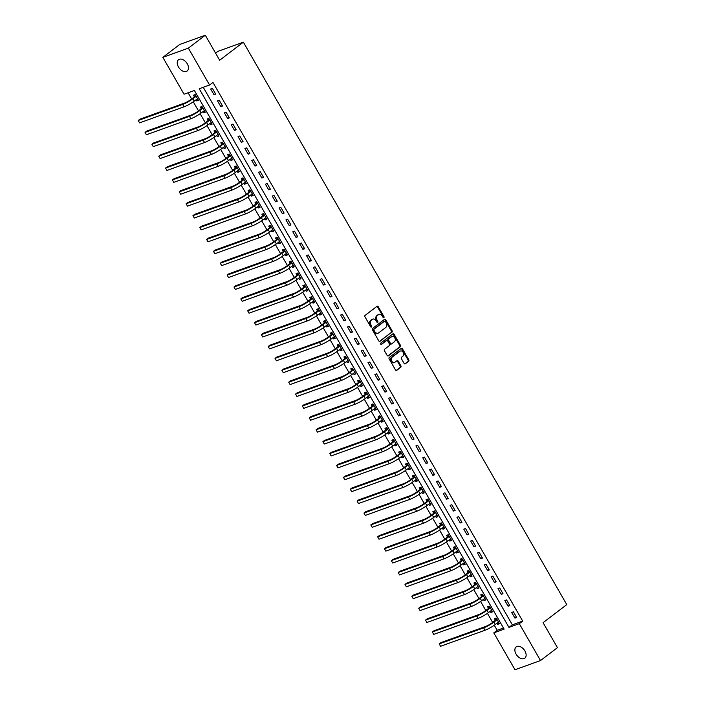 <?xml version="1.0" encoding="UTF-8"?>
<svg xmlns="http://www.w3.org/2000/svg" width="705" height="705" viewBox="0 0 705 705"><rect width="100%" height="100%" fill="white"/><g stroke="black" fill="none" stroke-linecap="round" stroke-linejoin="round"><path stroke-width="1.06" d="M383.873 317.647A0.767 0.573 70.2 0 0 383.961 316.642L378.25 306.71A1.093 0.82 70.2 0 0 377.052 306.287L365.084 315.399A1.093 0.82 70.2 0 0 364.961 316.845L370.671 326.767A0.767 0.573 70.2 0 0 371.597 326.054L370.856 324.776A3.49 2.617 70.2 0 1 371.271 320.167L372.266 319.4A3.49 2.617 70.2 0 1 372.804 319.109A3.49 2.617 70.2 0 1 376.109 320.775L376.849 322.062A0.767 0.573 70.2 0 0 377.783 321.348L377.043 320.061A3.49 2.617 70.2 0 1 377.448 315.452L378.444 314.694A3.49 2.617 70.2 0 1 378.982 314.404A3.49 2.617 70.2 0 1 382.295 316.06L383.026 317.347A0.767 0.573 70.2 0 0 383.873 317.647M383.353 317.673A0.767 0.573 70.2 0 0 383.273 316.889L377.563 306.966A1.093 0.82 70.2 0 0 376.875 306.419M370.989 327.085A0.767 0.573 70.2 0 0 370.909 326.309L370.169 325.023L370.856 324.776M377.166 322.379A0.767 0.573 70.2 0 0 377.087 321.595L376.355 320.317L377.043 320.061M516.086 654.134A7.112 4.565 52.7 0 1 516.192 646.882A7.112 4.565 52.7 0 1 524.917 650.944A7.112 4.565 52.7 0 1 524.811 658.197A7.112 4.565 52.7 0 1 516.086 654.134M178.444 66.949A7.112 4.565 52.7 0 1 178.55 59.705A7.112 4.565 52.7 0 1 187.266 63.767A7.112 4.565 52.7 0 1 187.16 71.011A7.112 4.565 52.7 0 1 178.444 66.949M404.106 363.392A1.093 0.82 70.2 0 0 405.305 363.815L408.662 361.26A1.093 0.82 70.2 0 0 408.794 359.823L402.449 348.799A1.093 0.82 70.2 0 0 401.251 348.367L389.283 357.479A1.093 0.82 70.2 0 0 389.16 358.924L395.496 369.949A1.093 0.82 70.2 0 0 396.695 370.372L400.757 367.287A1.093 0.82 70.2 0 0 400.881 365.842L398.166 361.127A1.093 0.82 70.2 0 0 396.968 360.704L394.959 362.229A2.917 2.194 70.2 0 1 394.509 362.476A2.917 2.194 70.2 0 1 391.583 360.793A2.917 2.194 70.2 0 1 392.086 357.232L399.955 351.231A2.917 2.194 70.2 0 1 400.405 350.993A2.917 2.194 70.2 0 1 403.33 352.676A2.917 2.194 70.2 0 1 402.837 356.228L401.524 357.232A1.093 0.82 70.2 0 0 401.392 358.669L404.106 363.392M162.846 57.343L179.775 44.45L205.296 35.25L219.66 60.233L243.357 42.177L566.776 604.617L543.079 622.674L557.443 647.657L540.515 660.55L514.994 669.75L493.791 632.87L504.137 629.142L194.395 90.496L184.058 94.223L162.846 57.343L188.367 48.143L209.57 85.023L199.224 88.751L508.957 627.406L519.303 623.669L540.515 660.55M205.296 35.25L188.367 48.143M203.26 87.297L512.35 624.824L522.687 621.096L212.954 82.441L209.57 85.023M522.687 621.096L519.303 623.669M391.962 332.205A1.093 0.82 70.2 0 0 392.086 330.768L385.75 319.744A1.093 0.82 70.2 0 0 384.542 319.321L372.584 328.433A1.093 0.82 70.2 0 0 372.451 329.869L378.788 340.894A1.093 0.82 70.2 0 0 379.995 341.326L391.266 332.46A1.093 0.82 70.2 0 0 391.398 331.015L385.062 319.991A1.093 0.82 70.2 0 0 384.375 319.453M394.104 334.276L400.44 345.291A1.093 0.82 70.2 0 1 400.308 346.737L388.349 355.849A1.093 0.82 70.2 0 1 387.142 355.417L384.428 350.702A1.093 0.82 70.2 0 1 384.56 349.266L389.416 345.565A1.093 0.82 70.2 0 0 389.539 344.128L387.741 341A1.093 0.82 70.2 0 0 386.534 340.568L381.484 344.419A0.767 0.573 70.2 0 1 380.735 343.106L392.896 333.844A1.093 0.82 70.2 0 1 394.104 334.276L393.408 334.523L399.753 345.547L400.44 345.291M210.689 89.006L213.976 94.717L215.695 94.091L212.416 88.381L210.689 89.006M217.528 100.903L220.815 106.614L222.542 105.988L219.255 100.277L217.528 100.903M224.375 112.8L227.653 118.51L229.381 117.885L226.094 112.174L224.375 112.8M231.214 124.697L234.492 130.407L236.219 129.782L232.941 124.071L231.214 124.697M238.052 136.585L241.339 142.295L243.058 141.679L239.779 135.968L238.052 136.585M244.891 148.482L248.178 154.192L249.905 153.575L246.618 147.865L244.891 148.482M251.738 160.379L255.016 166.089L256.743 165.472L253.456 159.762L251.738 160.379M258.576 172.276L261.855 177.986L263.582 177.369L260.295 171.659L258.576 172.276M265.415 184.172L268.702 189.883L270.42 189.257L267.142 183.547L265.415 184.172M272.253 196.069L275.54 201.78L277.259 201.154L273.981 195.444L272.253 196.069M279.092 207.966L282.379 213.677L284.106 213.051L280.819 207.34L279.092 207.966M285.939 219.863L289.217 225.574L290.945 224.948L287.658 219.237L285.939 219.863M292.778 231.76L296.056 237.47L297.783 236.845L294.505 231.134L292.778 231.76M299.616 243.657L302.903 249.358L304.622 248.742L301.343 243.031L299.616 243.657M306.455 255.545L309.742 261.255L311.469 260.638L308.182 254.928L306.455 255.545M313.302 267.442L316.58 273.152L318.308 272.535L315.02 266.825L313.302 267.442M320.14 279.339L323.419 285.049L325.146 284.432L321.859 278.722L320.14 279.339M326.979 291.236L330.266 296.946L331.985 296.329L328.706 290.619L326.979 291.236M333.817 303.132L337.105 308.843L338.823 308.217L335.545 302.507L333.817 303.132M340.656 315.029L343.943 320.74L345.67 320.114L342.383 314.404L340.656 315.029M347.503 326.926L350.782 332.637L352.509 332.011L349.222 326.3L347.503 326.926M354.342 338.823L357.629 344.533L359.347 343.908L356.069 338.197L354.342 338.823M361.18 350.72L364.467 356.43L366.186 355.805L362.908 350.094L361.18 350.72M368.019 362.608L371.306 368.318L373.033 367.702L369.746 361.991L368.019 362.608M374.866 374.505L378.144 380.215L379.872 379.598L376.585 373.888L374.866 374.505M381.705 386.402L384.983 392.112L386.71 391.495L383.423 385.785L381.705 386.402M388.543 398.299L391.83 404.009L393.549 403.392L390.27 397.682L388.543 398.299M395.382 410.195L398.669 415.906L400.387 415.28L397.109 409.579L395.382 410.195M402.22 422.092L405.507 427.803L407.234 427.177L403.947 421.467L402.22 422.092M409.067 433.989L412.346 439.7L414.073 439.074L410.786 433.363L409.067 433.989M415.906 445.886L419.193 451.597L420.911 450.971L417.633 445.26L415.906 445.886M422.744 457.783L426.031 463.493L427.75 462.868L424.472 457.157L422.744 457.783M429.583 469.68L432.87 475.382L434.597 474.765L431.31 469.054L429.583 469.68M436.43 481.568L439.708 487.278L441.436 486.661L438.149 480.951L436.43 481.568M443.269 493.465L446.547 499.175L448.274 498.558L444.987 492.848L443.269 493.465M450.107 505.362L453.394 511.072L455.113 510.455L451.834 504.745L450.107 505.362M456.946 517.259L460.233 522.969L461.951 522.352L458.673 516.642L456.946 517.259M463.793 529.155L467.071 534.866L468.799 534.24L465.512 528.53L463.793 529.155M470.632 541.052L473.91 546.763L475.637 546.137L472.35 540.427L470.632 541.052M477.47 552.949L480.757 558.66L482.476 558.034L479.197 552.323L477.47 552.949M484.309 564.846L487.596 570.557L489.314 569.931L486.036 564.22L484.309 564.846M491.147 576.743L494.434 582.453L496.161 581.828L492.874 576.117L491.147 576.743M497.994 588.631L501.273 594.341L503 593.725L499.713 588.014L497.994 588.631M504.833 600.528L508.111 606.238L509.838 605.621L506.551 599.911L504.833 600.528M511.671 612.425L514.958 618.135L516.677 617.518L513.399 611.808L511.671 612.425M188.085 92.769L191.663 98.982M193.293 101.82L198.502 110.879M200.132 113.716L205.34 122.776M206.97 125.613L212.179 134.673M213.809 137.51L219.017 146.569M220.656 149.398L225.864 158.458M227.495 161.295L232.703 170.354M234.333 173.192L239.541 182.251M241.172 185.089L246.38 194.148M248.01 196.986L253.227 206.045M254.857 208.883L260.066 217.942M261.696 220.78L266.904 229.839M268.535 232.676L273.743 241.736M275.373 244.573L280.581 253.633M282.22 256.47L287.429 265.529M289.059 268.358L294.267 277.418M295.897 280.255L301.106 289.314M302.736 292.152L307.944 301.211M309.574 304.049L314.791 313.108M316.422 315.946L321.63 325.005M323.26 327.843L328.468 336.902M330.099 339.739L335.307 348.799M336.937 351.636L342.145 360.696M343.784 363.533L348.993 372.592M350.623 375.421L355.831 384.481M357.461 387.318L362.67 396.377M364.3 399.215L369.508 408.274M371.138 411.112L376.355 420.171M377.986 423.009L383.194 432.068M384.824 434.906L390.032 443.965M391.663 446.803L396.871 455.862M398.501 458.699L403.718 467.759M405.349 470.596L410.557 479.656M412.187 482.493L417.395 491.552M419.026 494.381L424.234 503.44M425.864 506.278L431.072 515.337M432.703 518.175L437.92 527.234M439.55 530.072L444.758 539.131M446.388 541.969L451.597 551.028M453.227 553.866L458.435 562.925M460.065 565.762L465.282 574.822M466.913 577.659L472.121 586.719M473.751 589.556L478.959 598.615M480.59 601.453L485.798 610.512M487.428 613.341L492.636 622.4M494.275 625.238L497.175 630.296L503.485 628.014M196.052 99.749L196.739 100.93L198.457 100.313L195.179 94.602L193.452 95.219L194.342 96.77M202.89 111.646L203.578 112.826L205.296 112.21L202.018 106.499L200.291 107.116L201.181 108.667M209.737 123.542L210.416 124.723L212.143 124.106L208.856 118.396L207.129 119.013L208.028 120.564M216.576 135.439L217.255 136.62L218.982 135.994L215.695 130.284L213.976 130.91L214.866 132.461M223.415 147.327L224.093 148.517L225.82 147.891L222.533 142.181L220.815 142.807L221.705 144.358M230.253 159.224L230.94 160.414L232.659 159.788L229.381 154.078L227.653 154.703L228.543 156.254M237.1 171.121L237.779 172.311L239.506 171.685L236.219 165.975L234.492 166.6L235.391 168.151M243.939 183.018L244.617 184.208L246.345 183.582L243.058 177.871L241.339 178.497L242.229 180.048M250.777 194.915L251.456 196.096L253.183 195.479L249.896 189.768L248.178 190.385L249.068 191.945M257.616 206.812L258.303 207.993L260.022 207.376L256.743 201.665L255.016 202.282L255.906 203.842M264.454 218.709L265.142 219.889L266.86 219.273L263.582 213.562L261.855 214.179L262.745 215.73M271.302 230.606L271.98 231.786L273.707 231.169L270.42 225.459L268.693 226.076L269.592 227.627M278.14 242.502L278.819 243.683L280.546 243.058L277.259 237.356L275.54 237.973L276.43 239.524M284.979 254.39L285.657 255.58L287.384 254.954L284.097 249.244L282.379 249.87L283.269 251.421M291.817 266.287L292.505 267.477L294.223 266.851L290.945 261.141L289.217 261.767L290.107 263.317M298.664 278.184L299.343 279.374L301.07 278.748L297.783 273.038L296.056 273.663L296.955 275.214M305.503 290.081L306.181 291.271L307.909 290.645L304.622 284.935L302.903 285.56L303.793 287.111M312.341 301.978L313.02 303.159L314.747 302.542L311.46 296.831L309.742 297.457L310.632 299.008M319.18 313.875L319.867 315.056L321.586 314.439L318.308 308.728L316.58 309.345L317.47 310.905M326.027 325.772L326.706 326.953L328.424 326.336L325.146 320.625L323.419 321.242L324.318 322.793M332.866 337.669L333.544 338.849L335.272 338.233L331.985 332.522L330.257 333.139L331.156 334.69M339.704 349.565L340.383 350.746L342.11 350.129L338.823 344.419L337.105 345.036L337.995 346.587M346.543 361.462L347.221 362.643L348.949 362.017L345.67 356.307L343.943 356.933L344.833 358.484M353.381 373.35L354.069 374.54L355.787 373.914L352.509 368.204L350.782 368.83L351.672 370.381M360.229 385.247L360.907 386.437L362.634 385.811L359.347 380.101L357.62 380.726L358.519 382.277M367.067 397.144L367.746 398.334L369.473 397.708L366.186 391.998L364.467 392.623L365.357 394.174M373.906 409.041L374.584 410.231L376.311 409.605L373.024 403.894L371.306 404.52L372.196 406.071M380.744 420.938L381.431 422.119L383.15 421.502L379.872 415.791L378.144 416.408L379.034 417.968M387.591 432.835L388.27 434.016L389.988 433.399L386.71 427.688L384.983 428.305L385.882 429.865M394.43 444.732L395.108 445.912L396.836 445.296L393.549 439.585L391.821 440.202L392.72 441.753M401.268 456.628L401.947 457.809L403.674 457.192L400.387 451.482L398.669 452.099L399.559 453.65M408.107 468.525L408.785 469.706L410.513 469.081L407.234 463.379L405.507 463.996L406.397 465.547M414.945 480.413L415.633 481.603L417.351 480.977L414.073 475.267L412.346 475.893L413.236 477.444M421.793 492.31L422.471 493.5L424.199 492.874L420.911 487.164L419.184 487.789L420.083 489.34M428.631 504.207L429.31 505.397L431.037 504.771L427.75 499.061L426.031 499.686L426.922 501.237M435.47 516.104L436.148 517.294L437.875 516.668L434.588 510.958L432.87 511.583L433.76 513.134M442.308 528.001L442.996 529.191L444.714 528.565L441.436 522.854L439.708 523.48L440.599 525.031M449.156 539.898L449.834 541.079L451.552 540.462L448.274 534.751L446.547 535.368L447.446 536.928M455.994 551.795L456.673 552.976L458.4 552.359L455.113 546.648L453.385 547.265L454.284 548.825M462.833 563.692L463.511 564.872L465.238 564.256L461.951 558.545L460.233 559.162L461.123 560.713M469.671 575.588L470.358 576.769L472.077 576.152L468.799 570.442L467.071 571.059L467.961 572.61M476.51 587.485L477.197 588.666L478.915 588.04L475.637 582.33L473.91 582.956L474.8 584.507M483.357 599.373L484.035 600.563L485.763 599.937L482.476 594.227L480.748 594.853L481.647 596.404M490.195 611.27L490.874 612.46L492.601 611.834L489.314 606.124L487.596 606.749L488.486 608.3M497.034 623.167L497.712 624.357L499.44 623.731L496.153 618.021L494.434 618.646L495.324 620.197M243.357 42.177L217.845 51.377L215.563 53.113M497.175 630.296L493.791 632.87M512.35 624.824L508.957 627.406M196.739 100.93L198.184 99.828M203.578 112.826L205.023 111.725M210.416 124.723L211.861 123.622M217.255 136.62L218.7 135.519M224.093 148.517L225.547 147.416M230.94 160.414L232.386 159.312M237.779 172.311L239.224 171.209M244.617 184.208L246.063 183.097M251.456 196.096L252.91 194.994M258.303 207.993L259.748 206.891M265.142 219.889L266.587 218.788M271.98 231.786L273.425 230.685M278.819 243.683L280.264 242.582M285.657 255.58L287.111 254.479M292.505 267.477L293.95 266.375M299.343 279.374L300.788 278.272M306.181 291.271L307.627 290.16M313.02 303.159L314.474 302.057M319.867 315.056L321.313 313.954M326.706 326.953L328.151 325.851M333.544 338.849L334.99 337.748M340.383 350.746L341.837 349.645M347.221 362.643L348.675 361.542M354.069 374.54L355.514 373.438M360.907 386.437L362.352 385.335M367.746 398.334L369.191 397.232M374.584 410.231L376.038 409.12M381.431 422.119L382.877 421.017M388.27 434.016L389.715 432.914M395.108 445.912L396.554 444.811M401.947 457.809L403.401 456.708M408.785 469.706L410.239 468.605M415.633 481.603L417.078 480.502M422.471 493.5L423.916 492.398M429.31 505.397L430.755 504.295M436.148 517.294L437.602 516.183M442.996 529.191L444.441 528.08M449.834 541.079L451.279 539.977M456.673 552.976L458.118 551.874M463.511 564.872L464.965 563.771M470.358 576.769L471.804 575.668M477.197 588.666L478.642 587.565M484.035 600.563L485.481 599.462M490.874 612.46L492.319 611.358M497.712 624.357L499.166 623.255M213.976 94.717L215.422 93.615M220.815 106.614L222.26 105.512M227.653 118.51L229.099 117.409M234.492 130.407L235.946 129.297M241.339 142.295L242.784 141.194M248.178 154.192L249.623 153.091M255.016 166.089L256.461 164.988M261.855 177.986L263.309 176.885M268.702 189.883L270.147 188.781M275.54 201.78L276.986 200.678M282.379 213.677L283.824 212.575M289.217 225.574L290.671 224.472M296.056 237.47L297.51 236.36M302.903 249.358L304.349 248.257M309.742 261.255L311.187 260.154M316.58 273.152L318.025 272.051M323.419 285.049L324.873 283.948M330.266 296.946L331.711 295.844M337.105 308.843L338.55 307.741M343.943 320.74L345.388 319.638M350.782 332.637L352.236 331.535M357.629 344.533L359.074 343.432M364.467 356.43L365.913 355.32M371.306 368.318L372.751 367.217M378.144 380.215L379.59 379.114M384.983 392.112L386.437 391.011M391.83 404.009L393.275 402.907M398.669 415.906L400.114 414.804M405.507 427.803L406.952 426.701M412.346 439.7L413.8 438.598M419.193 451.597L420.638 450.495M426.031 463.493L427.477 462.383M432.87 475.382L434.315 474.28M439.708 487.278L441.154 486.177M446.547 499.175L448.001 498.074M453.394 511.072L454.84 509.971M460.233 522.969L461.678 521.867M467.071 534.866L468.517 533.764M473.91 546.763L475.364 545.661M480.757 558.66L482.202 557.558M487.596 570.557L489.041 569.455M494.434 582.453L495.879 581.343M501.273 594.341L502.718 593.24M508.111 606.238L509.565 605.137M514.958 618.135L516.404 617.034M378.982 314.404L378.294 314.65A3.49 2.617 70.2 0 0 377.757 314.941L378.444 314.694M376.355 320.317A3.49 2.617 70.2 0 1 376.761 315.699L377.757 314.941M372.804 319.109L372.108 319.356A3.49 2.617 70.2 0 0 371.579 319.656L372.266 319.4M370.169 325.023A3.49 2.617 70.2 0 1 370.574 320.414L371.579 319.656M379.475 341.44L391.266 332.46M385.406 321.48A0.767 0.573 70.2 0 0 384.569 321.18L374.064 329.182A0.767 0.573 70.2 0 0 373.976 330.187L374.752 331.544A3.49 2.617 70.2 0 0 378.065 333.209A3.49 2.617 70.2 0 0 378.603 332.919L385.776 327.446A3.49 2.617 70.2 0 0 386.19 322.837L385.406 321.48M384.128 321.339A0.767 0.573 70.2 0 0 383.873 321.427L384.569 321.18M378.065 333.209L377.378 333.456A3.49 2.617 70.2 0 1 374.064 331.791L373.289 330.442A0.767 0.573 70.2 0 1 373.377 329.429L383.873 321.427M387.829 355.963L399.62 346.983A1.093 0.82 70.2 0 0 399.753 345.547M386.199 340.691A1.093 0.82 70.2 0 0 385.846 340.815L381.044 344.472M394.447 341.731A2.917 2.194 70.2 0 0 394.941 338.18A2.917 2.194 70.2 0 0 392.024 336.488A2.917 2.194 70.2 0 0 391.575 336.734L388.799 338.849A1.093 0.82 70.2 0 0 388.666 340.286L390.473 343.414A1.093 0.82 70.2 0 0 391.672 343.846L394.447 341.731M392.024 336.488L391.328 336.734A2.917 2.194 70.2 0 0 390.887 336.981L391.575 336.734M390.984 344.093A1.093 0.82 70.2 0 1 389.777 343.67L387.979 340.533A1.093 0.82 70.2 0 1 388.111 339.096L390.887 336.981M393.408 334.523A1.093 0.82 70.2 0 0 392.72 333.976M400.405 350.993L399.717 351.24A2.917 2.194 70.2 0 0 399.268 351.487L399.955 351.231M394.509 362.476L393.822 362.723A2.917 2.194 70.2 0 1 390.896 361.039A2.917 2.194 70.2 0 1 391.39 357.479L399.268 351.487M396.184 370.486L400.061 367.534A1.093 0.82 70.2 0 0 400.193 366.098L397.479 361.374A1.093 0.82 70.2 0 0 396.792 360.837M404.793 363.93L407.975 361.506A1.093 0.82 70.2 0 0 408.098 360.07L401.762 349.046A1.093 0.82 70.2 0 0 401.075 348.499M197.761 99.097L196.704 99.255M194.21 97.043L191.196 99.334A5.552 0.846 150.1 0 1 184.357 103.159L139.916 119.189L138.224 120.476L182.666 104.446A8.328 1.269 -29.9 0 0 192.914 98.718L195.937 96.418L194.21 97.043L195.32 94.849M139.59 122.855L138.224 120.476L139.59 122.855L184.031 106.825A8.328 1.269 -29.9 0 0 194.28 101.097L197.567 98.762M204.6 110.993L203.542 111.152M201.048 108.931L198.034 111.231A5.552 0.846 150.1 0 1 191.196 115.056L146.755 131.086L145.063 132.373L189.504 116.343A8.328 1.269 -29.9 0 0 199.753 110.614L202.776 108.314L201.048 108.931L202.159 106.746M146.428 134.752L145.063 132.373L146.428 134.752L190.87 118.722A8.328 1.269 -29.9 0 0 201.128 112.994L204.406 110.65M211.447 122.89L210.381 123.049M207.887 120.828L204.873 123.128A5.552 0.846 150.1 0 1 198.043 126.953L153.593 142.983L151.901 144.269L196.343 128.239A8.328 1.269 -29.9 0 0 206.6 122.511L209.614 120.211L207.887 120.828L208.997 118.643M153.267 146.649L151.901 144.269L153.267 146.649L197.717 130.619A8.328 1.269 -29.9 0 0 207.966 124.891L211.244 122.547M218.286 134.787L217.219 134.946M214.734 132.725L211.712 135.025A5.552 0.846 150.1 0 1 204.882 138.85L160.44 154.871L158.74 156.166L203.19 140.136A8.328 1.269 -29.9 0 0 213.439 134.399L216.453 132.108L214.734 132.725L215.845 130.54M160.114 158.546L158.74 156.166L160.114 158.546L204.556 142.516A8.328 1.269 -29.9 0 0 214.805 136.779L218.092 134.444M225.124 146.684L224.067 146.834M221.573 144.622L218.559 146.922A5.552 0.846 150.1 0 1 211.72 150.747L167.279 166.768L165.587 168.063L210.028 152.033A8.328 1.269 -29.9 0 0 220.277 146.296L223.3 144.005L221.573 144.622L222.683 142.436M166.953 170.443L165.587 168.063L166.953 170.443L211.394 154.413A8.328 1.269 -29.9 0 0 221.643 148.676L224.93 146.34M231.963 158.581L230.905 158.731M228.411 156.519L225.397 158.819A5.552 0.846 150.1 0 1 218.559 162.643L174.117 178.665L172.425 179.96L216.867 163.93A8.328 1.269 -29.9 0 0 227.116 158.193L230.138 155.893L228.411 156.519L229.522 154.333M173.791 182.339L172.425 179.96L173.791 182.339L218.233 166.309A8.328 1.269 -29.9 0 0 228.49 160.573L231.769 158.237M238.801 170.478L237.744 170.628M235.25 168.416L232.236 170.716A5.552 0.846 150.1 0 1 225.397 174.532L180.956 190.561L179.264 191.848L223.705 175.827A8.328 1.269 -29.9 0 0 233.963 170.09L236.977 167.79L235.25 168.416L236.36 166.221M180.63 194.227L179.264 191.848L180.63 194.227L225.08 178.206A8.328 1.269 -29.9 0 0 235.329 172.469L238.607 170.134M245.648 182.375L244.582 182.524M242.097 180.313L239.074 182.613A5.552 0.846 150.1 0 1 232.245 186.428L187.794 202.458L186.102 203.745L230.553 187.724A8.328 1.269 -29.9 0 0 240.802 181.987L243.815 179.687L242.097 180.313L243.199 178.118M187.477 206.124L186.102 203.745L187.477 206.124L231.919 190.103A8.328 1.269 -29.9 0 0 242.167 184.366L245.446 182.031M252.487 194.263L251.429 194.421M248.936 192.209L245.913 194.501A5.552 0.846 150.1 0 1 239.083 198.325L194.642 214.355L192.95 215.642L237.391 199.621A8.328 1.269 -29.9 0 0 247.64 193.884L250.654 191.584L248.936 192.209L250.046 190.015M194.316 218.021L192.95 215.642L194.316 218.021L238.757 202A8.328 1.269 -29.9 0 0 249.006 196.263L252.293 193.928M259.325 206.16L258.268 206.318M255.774 204.106L252.76 206.398A5.552 0.846 150.1 0 1 245.922 210.222L201.48 226.252L199.788 227.539L244.23 211.509A8.328 1.269 -29.9 0 0 254.479 205.781L257.501 203.481L255.774 204.106L256.884 201.912M201.154 229.918L199.788 227.539L201.154 229.918L245.596 213.888A8.328 1.269 -29.9 0 0 255.844 208.16L259.132 205.825M266.164 218.056L265.106 218.215M262.613 215.994L259.599 218.294A5.552 0.846 150.1 0 1 252.76 222.119L208.319 238.149L206.627 239.436L251.068 223.406A8.328 1.269 -29.9 0 0 261.317 217.678L264.34 215.377L262.613 215.994L263.723 213.809M207.993 241.815L206.627 239.436L207.993 241.815L252.434 225.785A8.328 1.269 -29.9 0 0 262.692 220.057L265.97 217.722M273.011 229.953L271.945 230.112M269.46 227.891L266.437 230.191A5.552 0.846 150.1 0 1 259.607 234.016L215.157 250.046L213.465 251.332L257.907 235.303A8.328 1.269 -29.9 0 0 268.164 229.574L271.178 227.274L269.46 227.891L270.561 225.706M214.831 253.712L213.465 251.332L214.831 253.712L259.281 237.682A8.328 1.269 -29.9 0 0 269.53 231.954L272.809 229.61M279.85 241.85L278.783 242.009M276.298 239.788L273.276 242.088A5.552 0.846 150.1 0 1 266.446 245.913L222.004 261.934L220.304 263.229L264.754 247.199A8.328 1.269 -29.9 0 0 275.003 241.471L278.017 239.171L276.298 239.788L277.409 237.603M221.678 265.609L220.304 263.229L221.678 265.609L266.12 249.579A8.328 1.269 -29.9 0 0 276.369 243.851L279.656 241.507M286.688 253.747L285.631 253.897M283.137 251.685L280.123 253.985A5.552 0.846 150.1 0 1 273.284 257.81L228.843 273.831L227.151 275.126L271.592 259.096A8.328 1.269 -29.9 0 0 281.841 253.359L284.864 251.068L283.137 251.685L284.247 249.5M228.517 277.506L227.151 275.126L228.517 277.506L272.958 261.476A8.328 1.269 -29.9 0 0 283.207 255.739L286.494 253.403M293.527 265.644L292.469 265.794M289.975 263.582L286.961 265.882A5.552 0.846 150.1 0 1 280.123 269.707L235.681 285.728L233.989 287.023L278.431 270.993A8.328 1.269 -29.9 0 0 288.68 265.256L291.703 262.956L289.975 263.582L291.086 261.396M235.355 289.402L233.989 287.023L235.355 289.402L279.797 273.373A8.328 1.269 -29.9 0 0 290.055 267.636L293.333 265.3M300.365 277.541L299.308 277.691M296.814 275.479L293.8 277.779A5.552 0.846 150.1 0 1 286.961 281.603L242.52 297.625L240.828 298.911L285.269 282.89A8.328 1.269 -29.9 0 0 295.527 277.153L298.541 274.853L296.814 275.479L297.924 273.293M242.194 301.291L240.828 298.911L242.194 301.291L286.644 285.269A8.328 1.269 -29.9 0 0 296.893 279.532L300.171 277.197M307.213 289.438L306.146 289.588M303.661 287.376L300.638 289.676A5.552 0.846 150.1 0 1 293.809 293.492L249.358 309.521L247.667 310.808L292.117 294.787A8.328 1.269 -29.9 0 0 302.366 289.05L305.38 286.75L303.661 287.376L304.763 285.181M249.041 313.187L247.667 310.808L249.041 313.187L293.483 297.166A8.328 1.269 -29.9 0 0 303.732 291.429L307.01 289.094M314.051 301.326L312.994 301.484M310.5 299.273L307.477 301.573A5.552 0.846 150.1 0 1 300.647 305.388L256.206 321.418L254.514 322.705L298.955 306.684A8.328 1.269 -29.9 0 0 309.204 300.947L312.218 298.647L310.5 299.273L311.61 297.078M255.88 325.084L254.514 322.705L255.88 325.084L300.321 309.063A8.328 1.269 -29.9 0 0 310.57 303.326L313.857 300.991M320.89 313.223L319.832 313.381M317.338 311.169L314.324 313.461A5.552 0.846 150.1 0 1 307.486 317.285L263.044 333.315L261.352 334.602L305.794 318.581A8.328 1.269 -29.9 0 0 316.043 312.844L319.065 310.544L317.338 311.169L318.449 308.975M262.718 336.981L261.352 334.602L262.718 336.981L307.16 320.96A8.328 1.269 -29.9 0 0 317.417 315.223L320.696 312.888M327.728 325.12L326.671 325.278M324.177 323.066L321.163 325.357A5.552 0.846 150.1 0 1 314.324 329.182L269.883 345.212L268.191 346.499L312.632 330.469A8.328 1.269 -29.9 0 0 322.881 324.741L325.904 322.441L324.177 323.066L325.287 320.872M269.557 348.878L268.191 346.499L269.557 348.878L314.007 332.848A8.328 1.269 -29.9 0 0 324.256 327.12L327.534 324.785M334.575 337.016L333.509 337.175M331.024 334.954L328.001 337.254A5.552 0.846 150.1 0 1 321.172 341.079L276.721 357.109L275.029 358.396L319.471 342.366A8.328 1.269 -29.9 0 0 329.728 336.637L332.742 334.337L331.024 334.954L332.125 332.769M276.404 360.775L275.029 358.396L276.404 360.775L320.845 344.745A8.328 1.269 -29.9 0 0 331.094 339.017L334.373 336.673M341.414 348.913L340.348 349.072M337.862 346.851L334.84 349.151A5.552 0.846 150.1 0 1 328.01 352.976L283.569 369.006L281.868 370.292L326.318 354.262A8.328 1.269 -29.9 0 0 336.567 348.534L339.581 346.234L337.862 346.851L338.973 344.666M283.243 372.672L281.868 370.292L283.243 372.672L327.684 356.642A8.328 1.269 -29.9 0 0 337.933 350.914L341.22 348.57M348.252 360.81L347.195 360.969M344.701 358.748L341.687 361.048A5.552 0.846 150.1 0 1 334.849 364.873L290.407 380.894L288.715 382.189L333.157 366.159A8.328 1.269 -29.9 0 0 343.406 360.422L346.428 358.131L344.701 358.748L345.811 356.563M290.081 384.569L288.715 382.189L290.081 384.569L334.523 368.539A8.328 1.269 -29.9 0 0 344.771 362.802L348.058 360.466M355.091 372.707L354.033 372.857M351.539 370.645L348.526 372.945A5.552 0.846 150.1 0 1 341.687 376.77L297.246 392.791L295.554 394.086L339.995 378.056A8.328 1.269 -29.9 0 0 350.244 372.319L353.267 370.028L351.539 370.645L352.65 368.459M296.92 396.466L295.554 394.086L296.92 396.466L341.361 380.436A8.328 1.269 -29.9 0 0 351.619 374.699L354.897 372.363M361.938 384.604L360.872 384.754M358.378 382.542L355.364 384.842A5.552 0.846 150.1 0 1 348.534 388.666L304.084 404.688L302.392 405.983L346.834 389.953A8.328 1.269 -29.9 0 0 357.091 384.216L360.105 381.916L358.378 382.542L359.488 380.356M303.758 408.362L302.392 405.983L303.758 408.362L348.208 392.332A8.328 1.269 -29.9 0 0 358.457 386.596L361.736 384.26M368.777 396.501L367.71 396.651M365.225 394.439L362.203 396.739A5.552 0.846 150.1 0 1 355.373 400.555L310.931 416.584L309.231 417.871L353.681 401.85A8.328 1.269 -29.9 0 0 363.93 396.113L366.944 393.813L365.225 394.439L366.327 392.253M310.605 420.25L309.231 417.871L310.605 420.25L355.047 404.229A8.328 1.269 -29.9 0 0 365.296 398.492L368.574 396.157M375.615 408.398L374.558 408.548M372.064 406.336L369.041 408.636A5.552 0.846 150.1 0 1 362.211 412.451L317.77 428.481L316.078 429.768L360.519 413.747A8.328 1.269 -29.9 0 0 370.768 408.01L373.791 405.71L372.064 406.336L373.174 404.141M317.444 432.147L316.078 429.768L317.444 432.147L361.885 416.126A8.328 1.269 -29.9 0 0 372.134 410.389L375.421 408.054M382.454 420.286L381.396 420.444M378.902 418.232L375.888 420.532A5.552 0.846 150.1 0 1 369.05 424.348L324.608 440.378L322.916 441.665L367.358 425.644A8.328 1.269 -29.9 0 0 377.607 419.907L380.63 417.607L378.902 418.232L380.013 416.038M324.282 444.044L322.916 441.665L324.282 444.044L368.724 428.023A8.328 1.269 -29.9 0 0 378.982 422.286L382.26 419.951M389.292 432.183L388.235 432.341M385.741 430.129L382.727 432.421A5.552 0.846 150.1 0 1 375.888 436.245L331.447 452.275L329.755 453.562L374.196 437.532A8.328 1.269 -29.9 0 0 384.454 431.804L387.468 429.504L385.741 430.129L386.851 427.935M331.121 455.941L329.755 453.562L331.121 455.941L375.571 439.911A8.328 1.269 -29.9 0 0 385.82 434.183L389.098 431.848M396.139 444.079L395.073 444.238M392.588 442.017L389.565 444.317A5.552 0.846 150.1 0 1 382.736 448.142L338.285 464.172L336.593 465.459L381.044 449.429A8.328 1.269 -29.9 0 0 391.293 443.701L394.306 441.4L392.588 442.017L393.69 439.832M337.968 467.838L336.593 465.459L337.968 467.838L382.41 451.808A8.328 1.269 -29.9 0 0 392.659 446.08L395.937 443.745M402.978 455.976L401.912 456.135M399.427 453.914L396.404 456.214A5.552 0.846 150.1 0 1 389.574 460.039L345.133 476.069L343.441 477.355L387.882 461.326A8.328 1.269 -29.9 0 0 398.131 455.597L401.145 453.297L399.427 453.914L400.537 451.729M344.807 479.735L343.441 477.355L344.807 479.735L389.248 463.705A8.328 1.269 -29.9 0 0 399.497 457.977L402.784 455.633M409.817 467.873L408.759 468.032M406.265 465.811L403.251 468.111A5.552 0.846 150.1 0 1 396.413 471.936L351.971 487.957L350.279 489.252L394.721 473.222A8.328 1.269 -29.9 0 0 404.97 467.494L407.992 465.194L406.265 465.811L407.375 463.626M351.645 491.632L350.279 489.252L351.645 491.632L396.087 475.602A8.328 1.269 -29.9 0 0 406.336 469.874L409.623 467.53M416.655 479.77L415.598 479.929M413.104 477.708L410.09 480.008A5.552 0.846 150.1 0 1 403.251 483.833L358.81 499.854L357.118 501.149L401.559 485.119A8.328 1.269 -29.9 0 0 411.808 479.382L414.831 477.091L413.104 477.708L414.214 475.523M358.484 503.529L357.118 501.149L358.484 503.529L402.925 487.499A8.328 1.269 -29.9 0 0 413.183 481.762L416.461 479.426M423.502 491.667L422.436 491.817M419.942 489.605L416.928 491.905A5.552 0.846 150.1 0 1 410.099 495.73L365.648 511.751L363.956 513.046L408.398 497.016A8.328 1.269 -29.9 0 0 418.655 491.279L421.669 488.988L419.942 489.605L421.052 487.419M365.322 515.425L363.956 513.046L365.322 515.425L409.772 499.396A8.328 1.269 -29.9 0 0 420.021 493.659L423.3 491.323M430.341 503.564L429.274 503.714M426.789 501.502L423.767 503.802A5.552 0.846 150.1 0 1 416.937 507.626L372.496 523.648L370.795 524.934L415.245 508.913A8.328 1.269 -29.9 0 0 425.494 503.176L428.508 500.876L426.789 501.502L427.9 499.316M372.169 527.314L370.795 524.934L372.169 527.314L416.611 511.292A8.328 1.269 -29.9 0 0 426.86 505.555L430.138 503.22M437.179 515.461L436.122 515.611M433.628 513.399L430.605 515.699A5.552 0.846 150.1 0 1 423.775 519.514L379.334 535.544L377.642 536.831L422.083 520.81A8.328 1.269 -29.9 0 0 432.332 515.073L435.355 512.773L433.628 513.399L434.738 511.204M379.008 539.21L377.642 536.831L379.008 539.21L423.449 523.189A8.328 1.269 -29.9 0 0 433.698 517.452L436.985 515.117M444.018 527.349L442.96 527.507M440.466 525.296L437.452 527.596A5.552 0.846 150.1 0 1 430.614 531.411L386.173 547.441L384.481 548.728L428.922 532.707A8.328 1.269 -29.9 0 0 439.171 526.97L442.194 524.67L440.466 525.296L441.577 523.101M385.846 551.107L384.481 548.728L385.846 551.107L430.288 535.086A8.328 1.269 -29.9 0 0 440.546 529.349L443.824 527.014M450.856 539.246L449.799 539.404M447.305 537.192L444.291 539.484A5.552 0.846 150.1 0 1 437.452 543.308L393.011 559.338L391.319 560.625L435.76 544.604A8.328 1.269 -29.9 0 0 446.018 538.867L449.032 536.567L447.305 537.192L448.415 534.998M392.685 563.004L391.319 560.625L392.685 563.004L437.135 546.983A8.328 1.269 -29.9 0 0 447.384 541.246L450.662 538.911M457.704 551.143L456.637 551.301M454.152 549.089L451.13 551.38A5.552 0.846 150.1 0 1 444.3 555.205L399.85 571.235L398.158 572.522L442.608 556.492A8.328 1.269 -29.9 0 0 452.857 550.764L455.871 548.464L454.152 549.089L455.254 546.895M399.532 574.901L398.158 572.522L399.532 574.901L443.974 558.871A8.328 1.269 -29.9 0 0 454.223 553.143L457.501 550.808M464.542 563.039L463.485 563.198M460.991 560.977L457.968 563.277A5.552 0.846 150.1 0 1 451.138 567.102L406.697 583.132L405.005 584.419L449.446 568.389A8.328 1.269 -29.9 0 0 459.695 562.66L462.709 560.36L460.991 560.977L462.101 558.792M406.371 586.798L405.005 584.419L406.371 586.798L450.812 570.768A8.328 1.269 -29.9 0 0 461.061 565.04L464.348 562.696M471.381 574.936L470.323 575.095M467.829 572.874L464.815 575.174A5.552 0.846 150.1 0 1 457.977 578.999L413.535 595.029L411.843 596.315L456.285 580.285A8.328 1.269 -29.9 0 0 466.534 574.557L469.556 572.257L467.829 572.874L468.94 570.689M413.209 598.695L411.843 596.315L413.209 598.695L457.651 582.665A8.328 1.269 -29.9 0 0 467.9 576.937L471.187 574.593M478.219 586.833L477.162 586.992M474.668 584.771L471.654 587.071A5.552 0.846 150.1 0 1 464.815 590.896L420.374 606.917L418.682 608.212L463.123 592.182A8.328 1.269 -29.9 0 0 473.372 586.454L476.395 584.154L474.668 584.771L475.778 582.586M420.048 610.592L418.682 608.212L420.048 610.592L464.489 594.562A8.328 1.269 -29.9 0 0 474.747 588.825L478.025 586.49M485.066 598.73L484 598.88M481.506 596.668L478.492 598.968A5.552 0.846 150.1 0 1 471.663 602.793L427.212 618.814L425.52 620.109L469.962 604.079A8.328 1.269 -29.9 0 0 480.22 598.342L483.233 596.051L481.506 596.668L482.617 594.482M426.886 622.489L425.52 620.109L426.886 622.489L471.337 606.459A8.328 1.269 -29.9 0 0 481.586 600.722L484.864 598.386M491.905 610.627L490.839 610.777M488.353 608.565L485.331 610.865A5.552 0.846 150.1 0 1 478.501 614.689L434.06 630.711L432.359 632.006L476.809 615.976A8.328 1.269 -29.9 0 0 487.058 610.239L490.072 607.939L488.353 608.565L489.464 606.379M433.734 634.385L432.359 632.006L433.734 634.385L478.175 618.355A8.328 1.269 -29.9 0 0 488.424 612.619L491.711 610.283M498.743 622.524L497.686 622.674M495.192 620.462L492.169 622.762A5.552 0.846 150.1 0 1 485.34 626.578L440.898 642.608L439.206 643.894L483.648 627.873A8.328 1.269 -29.9 0 0 493.897 622.136L496.919 619.836L495.192 620.462L496.302 618.276M440.572 646.274L439.206 643.894L440.572 646.274L485.014 630.252A8.328 1.269 -29.9 0 0 495.262 624.515L498.55 622.18M383.273 316.889L383.961 316.642M370.909 326.309L371.597 326.054M377.087 321.595L377.783 321.348M376.761 315.699L377.448 315.452M370.574 320.414L371.271 320.167M377.563 306.966L378.25 306.71M385.062 319.991L385.75 319.744M391.398 331.015L392.086 330.768M373.377 329.429L374.064 329.182M373.289 330.442L373.976 330.187M374.064 331.791L374.752 331.544M399.62 346.983L400.308 346.737M385.846 340.815L386.534 340.568M388.111 339.096L388.799 338.849M387.979 340.533L388.666 340.286M389.777 343.67L390.473 343.414M391.39 357.479L392.086 357.232M397.479 361.374L398.166 361.127M400.193 366.098L400.881 365.842M400.061 367.534L400.757 367.287M401.762 349.046L402.449 348.799M408.098 360.07L408.794 359.823M407.975 361.506L408.662 361.26M192.914 98.718L194.28 101.097M182.666 104.446L184.031 106.825M199.753 110.614L201.128 112.994M189.504 116.343L190.87 118.722M206.6 122.511L207.966 124.891M196.343 128.239L197.717 130.619M213.439 134.399L214.805 136.779M203.19 140.136L204.556 142.516M220.277 146.296L221.643 148.676M210.028 152.033L211.394 154.413M227.116 158.193L228.49 160.573M216.867 163.93L218.233 166.309M233.963 170.09L235.329 172.469M223.705 175.827L225.08 178.206M240.802 181.987L242.167 184.366M230.553 187.724L231.919 190.103M247.64 193.884L249.006 196.263M237.391 199.621L238.757 202M254.479 205.781L255.844 208.16M244.23 211.509L245.596 213.888M261.317 217.678L262.692 220.057M251.068 223.406L252.434 225.785M268.164 229.574L269.53 231.954M257.907 235.303L259.281 237.682M275.003 241.471L276.369 243.851M264.754 247.199L266.12 249.579M281.841 253.359L283.207 255.739M271.592 259.096L272.958 261.476M288.68 265.256L290.055 267.636M278.431 270.993L279.797 273.373M295.527 277.153L296.893 279.532M285.269 282.89L286.644 285.269M302.366 289.05L303.732 291.429M292.117 294.787L293.483 297.166M309.204 300.947L310.57 303.326M298.955 306.684L300.321 309.063M316.043 312.844L317.417 315.223M305.794 318.581L307.16 320.96M322.881 324.741L324.256 327.12M312.632 330.469L314.007 332.848M329.728 336.637L331.094 339.017M319.471 342.366L320.845 344.745M336.567 348.534L337.933 350.914M326.318 354.262L327.684 356.642M343.406 360.422L344.771 362.802M333.157 366.159L334.523 368.539M350.244 372.319L351.619 374.699M339.995 378.056L341.361 380.436M357.091 384.216L358.457 386.596M346.834 389.953L348.208 392.332M363.93 396.113L365.296 398.492M353.681 401.85L355.047 404.229M370.768 408.01L372.134 410.389M360.519 413.747L361.885 416.126M377.607 419.907L378.982 422.286M367.358 425.644L368.724 428.023M384.454 431.804L385.82 434.183M374.196 437.532L375.571 439.911M391.293 443.701L392.659 446.08M381.044 449.429L382.41 451.808M398.131 455.597L399.497 457.977M387.882 461.326L389.248 463.705M404.97 467.494L406.336 469.874M394.721 473.222L396.087 475.602M411.808 479.382L413.183 481.762M401.559 485.119L402.925 487.499M418.655 491.279L420.021 493.659M408.398 497.016L409.772 499.396M425.494 503.176L426.86 505.555M415.245 508.913L416.611 511.292M432.332 515.073L433.698 517.452M422.083 520.81L423.449 523.189M439.171 526.97L440.546 529.349M428.922 532.707L430.288 535.086M446.018 538.867L447.384 541.246M435.76 544.604L437.135 546.983M452.857 550.764L454.223 553.143M442.608 556.492L443.974 558.871M459.695 562.66L461.061 565.04M449.446 568.389L450.812 570.768M466.534 574.557L467.9 576.937M456.285 580.285L457.651 582.665M473.372 586.454L474.747 588.825M463.123 592.182L464.489 594.562M480.22 598.342L481.586 600.722M469.962 604.079L471.337 606.459M487.058 610.239L488.424 612.619M476.809 615.976L478.175 618.355M493.897 622.136L495.262 624.515M483.648 627.873L485.014 630.252M383.996 321.365L384.683 321.119M386.014 340.726L386.701 340.48M390.817 344.181L391.504 343.934"/></g></svg>
